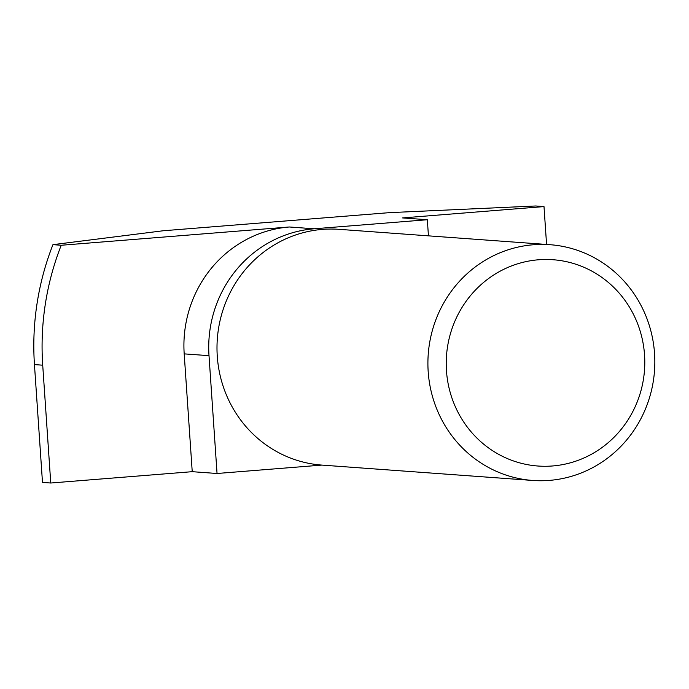 <?xml version="1.0" encoding="UTF-8"?>
<svg xmlns="http://www.w3.org/2000/svg" width="689" height="689" viewBox="0 0 689 689"><rect width="100%" height="100%" fill="white"/><g stroke="black" fill="none" stroke-linecap="round" stroke-linejoin="round"><path stroke-width="1.03" d="M546.575 244.457L544 206.588L535.723 205.985L389.466 212.643L163.104 230.772L52.95 244.655L61.226 245.258L289.346 226.982A118.189 113.435 -85.8 0 0 184.196 353.87L192.231 471.681L217.044 473.489L321.909 465.092A118.189 113.435 -85.8 0 1 217.319 338.971A118.189 113.435 -85.8 0 1 339.048 229.334L549.96 244.698A118.189 113.435 94.2 0 0 428.231 354.335A118.189 113.435 94.2 0 0 532.786 480.457A118.189 113.435 94.2 0 0 654.55 353.509A118.189 113.435 94.2 0 0 549.96 244.698M644.542 354.947A103.419 99.259 -85.8 0 1 502.074 456.127A103.419 99.259 -85.8 0 1 489.905 277.564A103.419 99.259 -85.8 0 1 644.542 354.947M544 206.588L402.522 217.922L427.335 219.731L314.158 228.791A118.189 113.435 94.2 0 0 209.008 355.67L217.044 473.489M428.437 235.845L427.335 219.731M61.226 245.258A265.928 255.24 94.2 0 0 42.718 365.196L50.753 483.015L42.485 482.412L34.45 364.593A265.928 255.24 -85.8 0 1 52.95 244.655M192.231 471.681L50.753 483.015M184.196 353.87L209.008 355.67M289.346 226.982L314.158 228.791M34.45 364.593L42.718 365.196M321.875 465.092L532.786 480.457"/></g></svg>
